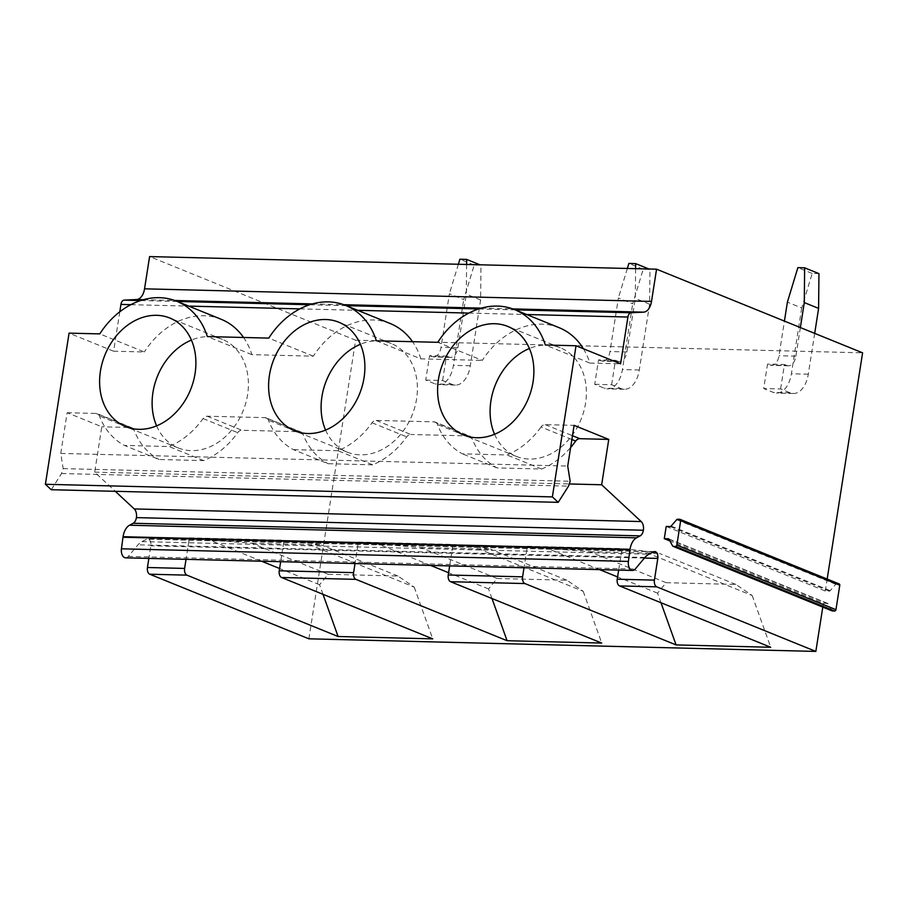 <?xml version="1.0" encoding="UTF-8"?>
<svg xmlns="http://www.w3.org/2000/svg" width="908" height="908" viewBox="0 0 908 908"><rect width="100%" height="100%" fill="white"/><g stroke="black" fill="none" stroke-linecap="round" stroke-linejoin="round"><path stroke-width="0.68" stroke-dasharray="4.54 3.41" d="M831.864 610.721A1.407 1.112 -67.9 0 1 831.66 610.448L828.153 603.854A1.396 1.101 -67.9 0 0 827.37 603.343L823.386 603.241L669.945 540.964M666.2 526.447L825.304 591.029L829.276 591.131A1.396 1.101 -67.9 0 0 830.218 590.665L835.757 584.287A1.407 1.112 -67.9 0 1 836.699 583.821L838.856 583.867L679.751 519.285M559.146 327.697A76.749 60.507 -67.9 0 0 482.318 360.397L437.769 342.316M583.401 348.74A76.749 60.507 -67.9 0 1 589.871 363.075L545.322 344.995M376.332 340.784L420.881 358.864L482.318 360.397M589.871 363.075L620.584 363.836M119.799 311.784L113.613 351.214L144.338 351.986L99.789 333.894M390.156 323.498A76.749 60.507 -67.9 0 0 313.328 356.186L251.891 354.653A76.749 60.507 -67.9 0 0 243.548 337.481M221.177 319.287A76.749 60.507 -67.9 0 0 144.338 351.986M420.881 358.864A76.749 60.507 -67.9 0 0 412.538 341.68M313.328 356.186L268.779 338.105M251.891 354.653L207.342 336.573M113.613 351.214L69.065 333.134M308.868 638.812L355.63 340.205L149.593 256.578M125.576 557.83A7.536 4.449 -88.6 0 0 128.255 556.422L137.993 544.823A22.325 13.166 -88.6 0 1 141.943 541.588L146.801 539.148A5.584 3.292 -88.6 0 1 147.788 538.921A5.584 3.292 -88.6 0 1 150.841 545.787L148.855 558.409M51.245 489.718L61.54 473.533L63.185 468.619L60.757 453.433L67.135 412.72L101.787 426.794L94.682 472.149L115.305 491.319M825.304 591.029L827.177 579.066M822.784 607.1L823.386 603.241M494.576 434.285A58.611 46.206 -67.9 0 0 516.198 456.349A58.611 46.206 -67.9 0 0 585.558 403.22A58.611 46.206 -67.9 0 0 560.281 347.741A58.611 46.206 -67.9 0 0 529.398 348.49M156.596 425.875A58.611 46.206 -67.9 0 0 178.218 447.939A58.611 46.206 -67.9 0 0 247.578 394.81A58.611 46.206 -67.9 0 0 222.301 339.331A58.611 46.206 -67.9 0 0 191.418 340.08M325.586 430.074A58.611 46.206 -67.9 0 0 347.208 452.139A58.611 46.206 -67.9 0 0 416.568 399.021A58.611 46.206 -67.9 0 0 391.291 343.53A58.611 46.206 -67.9 0 0 360.408 344.291M355.63 340.205L862.6 352.826M322.998 594.32L319.571 584.741L328.151 574.287L397.92 576.024L414.207 587.09L303.647 542.224L284.034 540.203L282.649 549.068L188.013 546.718L186.038 559.339M660.979 602.73L657.551 593.151L666.131 582.698L735.9 584.446L752.176 595.512L641.627 550.634L622.014 548.614L620.629 557.478L525.993 555.129L524.018 567.75M491.988 598.52L488.561 588.952L497.141 578.498L566.91 580.235L583.197 591.301L472.637 546.423L453.024 544.414L451.639 553.278L357.003 550.918L355.028 563.539M94.682 472.149L569.237 483.953M376.196 420.415L410.847 434.489A5.584 4.404 -67.9 0 0 406.693 436.839A76.749 60.507 -67.9 0 1 372.677 464.817L338.014 450.754A76.749 60.507 112.1 0 0 372.042 422.776A5.584 4.404 112.1 0 1 376.196 420.415L434.024 421.857A5.584 4.404 112.1 0 1 435.272 422.118L469.924 436.18A5.584 4.404 -67.9 0 1 472.058 438.473A76.749 60.507 -67.9 0 0 497.096 467.915L541.667 469.027A76.749 60.507 -67.9 0 0 570.621 447.531M469.924 436.18A5.584 4.404 -67.9 0 0 468.676 435.919L410.847 434.489M372.677 464.817L328.106 463.704L293.454 449.642A76.749 60.507 112.1 0 1 268.416 420.2A5.584 4.404 112.1 0 0 266.282 417.907L300.934 431.97A5.584 4.404 -67.9 0 0 299.685 431.72L241.857 430.279A5.584 4.404 -67.9 0 0 237.703 432.639A76.749 60.507 -67.9 0 1 203.687 460.617L159.116 459.505L124.464 445.442A76.749 60.507 112.1 0 1 99.426 415.989A5.584 4.404 112.1 0 0 97.292 413.696L131.944 427.77A5.584 4.404 -67.9 0 0 130.695 427.509L101.787 426.794M300.934 431.97A5.584 4.404 -67.9 0 1 303.068 434.262A76.749 60.507 -67.9 0 0 328.106 463.704M131.944 427.77A5.584 4.404 -67.9 0 1 134.078 430.051A76.749 60.507 -67.9 0 0 159.116 459.505M67.135 412.72L96.044 413.446A5.584 4.404 112.1 0 1 97.292 413.696M571.881 439.506L541.032 426.987A5.584 4.404 112.1 0 1 545.186 424.626L574.094 425.341M60.757 453.433L567.727 466.054M266.282 417.907A5.584 4.404 112.1 0 0 265.034 417.646L207.206 416.216A5.584 4.404 112.1 0 0 203.052 418.565A76.749 60.507 112.1 0 1 169.024 446.543L124.464 445.442M338.014 450.754L293.454 449.642M435.272 422.118A5.584 4.404 112.1 0 1 437.406 424.399A76.749 60.507 112.1 0 0 462.444 453.852L507.005 454.965A76.749 60.507 112.1 0 0 541.032 426.987M63.185 468.619L570.156 481.24M61.54 473.533L568.51 486.143M644.43 558.079L620.629 557.478L618.654 570.099M583.197 591.301L601.72 643.068M599.598 569.634L546.991 548.273L527.378 546.264L525.993 555.129L451.639 553.278L449.664 565.9M488.561 588.952L448.597 572.721M430.608 565.423L378 544.074L358.388 542.053L357.003 550.918L282.649 549.068L280.674 561.689M414.207 587.09L432.73 638.857M319.571 584.741L279.607 568.521M261.618 561.212L209.01 539.863L189.397 537.842L188.013 546.718L150.841 545.787M752.176 595.512L770.71 647.268M657.551 593.151L617.576 576.932M527.378 546.264L622.014 548.614M358.388 542.053L453.024 544.414M189.397 537.842L284.034 540.203M541.667 469.027L507.005 454.965M497.096 467.915L462.444 453.852M203.687 460.617L169.024 446.543M497.141 578.498L420.767 547.501L378 544.074M420.767 547.501L490.536 549.238L472.637 546.423M566.91 580.235L490.536 549.238M328.151 574.287L251.777 543.29L209.01 539.863M251.777 543.29L321.546 545.027L303.647 542.224M397.92 576.024L321.546 545.027M666.131 582.698L589.757 551.701L546.991 548.273M589.757 551.701L659.526 553.437L641.627 550.634M735.9 584.446L659.526 553.437M425.727 380.1L442.627 380.52L452.173 384.402A25.118 14.812 -88.6 0 0 455.373 385.083A25.118 14.812 -88.6 0 0 470.321 365.776L480.616 299.981L480.979 265.215L474.214 265.045L463.716 299.561L449.403 293.749L441.016 347.333A12.564 7.412 -88.6 0 1 433.536 356.98A12.564 7.412 -88.6 0 1 431.936 356.64L429.552 355.675L425.727 380.1L435.272 383.982A25.118 14.812 -88.6 0 0 438.473 384.663A25.118 14.812 -88.6 0 0 453.421 365.356L463.716 299.561M458.37 264.262L449.403 293.749M474.214 265.045L459.891 259.234M442.627 380.52L446.452 356.095L429.552 355.675M446.452 356.095L448.836 357.06L431.936 356.64M466.599 264.466L466.303 294.169L457.904 347.753A12.564 7.412 -88.6 0 1 450.436 357.4A12.564 7.412 -88.6 0 1 448.836 357.06M480.979 265.215L479.935 264.796M480.616 299.981L466.303 294.169M594.717 384.311L611.617 384.731L621.163 388.601A25.118 14.812 -88.6 0 0 624.364 389.282A25.118 14.812 -88.6 0 0 639.3 369.987L649.606 304.191L649.969 269.426L643.205 269.256L632.706 303.771L618.393 297.96L609.994 351.544A12.564 7.412 -88.6 0 1 602.526 361.191A12.564 7.412 -88.6 0 1 600.926 360.851L598.542 359.874L594.717 384.311L604.263 388.181A25.118 14.812 -88.6 0 0 607.463 388.862A25.118 14.812 -88.6 0 0 622.411 369.567L632.706 303.771M627.36 268.462L618.393 297.96M643.205 269.256L628.881 263.445M611.617 384.731L615.442 360.306L598.542 359.874M615.442 360.306L617.826 361.271L600.926 360.851M635.589 268.666L635.294 298.38L626.895 351.964A12.564 7.412 -88.6 0 1 619.426 361.611A12.564 7.412 -88.6 0 1 617.826 361.271M649.969 269.426L648.925 269.006M649.606 304.191L635.294 298.38M818.948 273.626L812.195 273.467L801.696 307.971L787.384 302.16M812.195 273.467L797.871 267.644M801.696 307.971L791.401 373.778A25.118 14.812 -88.6 0 1 776.454 393.073A25.118 14.812 -88.6 0 1 773.253 392.392L763.707 388.522L767.532 364.085L769.916 365.05A12.564 7.412 -88.6 0 0 771.516 365.391A12.564 7.412 -88.6 0 0 778.985 355.743L784.421 321.091M814.692 333.384L808.29 374.198A25.118 14.812 -88.6 0 1 793.354 393.493A25.118 14.812 -88.6 0 1 790.153 392.812L780.608 388.942L763.707 388.522M780.608 388.942L784.433 364.505L767.532 364.085M784.433 364.505L786.816 365.481L769.916 365.05M800.368 327.561L795.885 356.163A12.564 7.412 -88.6 0 1 788.416 365.81A12.564 7.412 -88.6 0 1 786.816 365.481M827.37 603.343L668.844 539M828.153 603.854L669.048 539.273M831.66 610.448L672.556 545.867M836.699 583.821L677.595 519.24M835.757 584.287L676.653 519.705M830.218 590.665L671.114 526.084M829.276 591.131L670.172 526.549M130.877 304.668L188.694 306.109M299.867 308.879L357.684 310.309M468.846 313.078L526.674 314.52M515.222 309.866L478.607 308.958M346.232 305.667L309.617 304.748M177.242 301.456L140.627 300.548M143.396 299.708L174.733 300.491M312.386 303.908L343.723 304.691M481.376 308.118L512.714 308.902M653.771 551.769L146.801 539.148M141.943 541.588L648.914 554.198M644.964 557.444L137.993 544.823M128.255 556.422L635.225 569.044M96.044 413.446L130.695 427.509M545.186 424.626L572.483 435.704M472.058 438.473L437.406 424.399M434.024 421.857L468.676 435.919M372.042 422.776L406.693 436.839M303.068 434.262L268.416 420.2M265.034 417.646L299.685 431.72M207.206 416.216L241.857 430.279M203.052 418.565L237.703 432.639M134.078 430.051L99.426 415.989M452.173 384.402L435.272 383.982M470.321 365.776L453.421 365.356M457.904 347.753L441.016 347.333M621.163 388.601L604.263 388.181M639.3 369.987L622.411 369.567M626.895 351.964L609.994 351.544M790.153 392.812L773.253 392.392M808.29 374.198L791.401 373.778M795.885 356.163L778.985 355.743M827.676 603.411L668.572 538.83M560.281 347.741L507.776 326.426M516.198 456.349L463.693 435.034M222.301 339.331L169.796 318.016M178.218 447.939L125.713 426.624M391.291 343.53L338.786 322.215M347.208 452.139L294.703 430.835M654.759 551.542L147.788 538.921M455.373 385.083L438.473 384.663M450.436 357.4L433.536 356.98M624.364 389.282L607.463 388.862M619.426 361.611L602.526 361.191M793.354 393.493L776.454 393.073M788.416 365.81L771.516 365.391"/><path stroke-width="1.36" d="M669.945 540.964L664.281 538.66L666.2 526.447L670.172 526.549A1.396 1.101 -67.9 0 0 671.114 526.084L676.653 519.705A1.407 1.112 -67.9 0 1 677.595 519.24L679.751 519.285A1.396 1.101 -67.9 0 1 680.671 520.67L676.846 545.106A1.396 1.101 -67.9 0 1 675.507 546.434L673.35 546.378A1.407 1.112 -67.9 0 1 672.556 545.867L669.048 539.273A1.396 1.101 -67.9 0 0 668.265 538.762L664.281 538.66M831.864 610.721A1.407 1.112 -67.9 0 0 832.454 610.959L673.35 546.378M838.856 583.867A1.396 1.101 -67.9 0 1 839.775 585.263L835.95 609.688A1.396 1.101 -67.9 0 1 834.611 611.016L832.454 610.959M526.674 314.52L627.916 317.04L620.584 363.836L576.035 345.755L545.322 344.995A76.749 60.507 -67.9 0 0 514.598 309.617A76.749 60.507 -67.9 0 0 437.769 342.316L376.332 340.784A76.749 60.507 -67.9 0 0 345.608 305.417A76.749 60.507 -67.9 0 0 268.779 338.105L207.342 336.573A76.749 60.507 -67.9 0 0 176.617 301.206A76.749 60.507 -67.9 0 0 99.789 333.894L69.065 333.134L45.4 484.282L552.37 496.903L558.216 502.34L568.51 486.143L570.156 481.24L567.727 466.054L574.094 425.341L608.757 439.415L601.652 484.77L641.218 521.555A7.82 4.608 -88.6 0 1 643.375 530.238A7.945 4.688 -88.6 0 1 640.197 535.868L636.519 537.831L129.549 525.221A15.913 9.386 -88.6 0 0 123.068 536.696L121.434 548.807A7.536 4.449 -88.6 0 0 125.576 557.83L632.547 570.451A7.536 4.449 -88.6 0 1 628.404 561.428L121.434 548.807M583.401 348.74A76.749 60.507 -67.9 0 0 559.146 327.697L514.598 309.617M576.035 345.755L552.37 496.903M533.053 381.905A58.611 46.206 -67.9 0 0 507.776 326.426A58.611 46.206 -67.9 0 0 438.416 379.555A58.611 46.206 -67.9 0 0 463.693 435.034A58.611 46.206 -67.9 0 0 533.053 381.905M195.072 373.494A58.611 46.206 -67.9 0 0 169.796 318.016A58.611 46.206 -67.9 0 0 100.436 371.145A58.611 46.206 -67.9 0 0 125.713 426.624A58.611 46.206 -67.9 0 0 195.072 373.494M364.063 377.705A58.611 46.206 -67.9 0 0 338.786 322.215A58.611 46.206 -67.9 0 0 269.426 375.344A58.611 46.206 -67.9 0 0 294.703 430.835A58.611 46.206 -67.9 0 0 364.063 377.705M827.177 579.066L862.6 352.826L656.563 269.188L149.593 256.578L144.542 288.823A13.961 8.229 -88.6 0 1 136.597 299.538L124.124 300.128A5.584 3.292 -88.6 0 0 120.946 304.418L119.799 311.784M243.548 337.481A76.749 60.507 -67.9 0 0 221.177 319.287L176.617 301.206M412.538 341.68A76.749 60.507 -67.9 0 0 390.156 323.498L345.608 305.417M148.855 558.409L147.436 567.5A5.584 3.292 -88.6 0 0 149.763 574.219L308.868 638.812L815.838 651.422L822.784 607.1M115.305 491.319L134.259 508.934A7.82 4.608 -88.6 0 1 136.404 517.617A7.945 4.688 -88.6 0 1 133.226 523.258L129.549 525.221M45.4 484.282L51.245 489.718L558.216 502.34M656.563 269.188L651.513 301.445A13.961 8.229 -88.6 0 1 643.556 312.159L631.094 312.749L515.222 309.866M627.916 317.04A5.584 3.292 -88.6 0 1 631.094 312.749M123.068 536.696L630.038 549.317A15.913 9.386 -88.6 0 1 636.519 537.831M630.038 549.317L628.404 561.428M660.979 602.73L676.074 644.918L770.71 647.268L619.562 585.921L656.734 586.84A5.584 3.292 -88.6 0 1 654.407 580.121L657.801 558.409A5.584 3.292 -88.6 0 0 654.759 551.542A5.584 3.292 -88.6 0 0 653.771 551.769L648.914 554.198A22.325 13.166 -88.6 0 0 644.964 557.444L635.225 569.044A7.536 4.449 -88.6 0 1 632.547 570.451M656.734 586.84L815.838 651.422M529.398 348.49A58.611 46.206 -67.9 0 0 490.922 400.871A58.611 46.206 -67.9 0 0 494.576 434.285M191.418 340.08A58.611 46.206 -67.9 0 0 152.941 392.449A58.611 46.206 -67.9 0 0 156.596 425.875M360.408 344.291A58.611 46.206 -67.9 0 0 321.931 396.66A58.611 46.206 -67.9 0 0 325.586 430.074M491.988 598.52L507.084 640.707L601.72 643.068L450.572 581.71A5.584 3.292 -88.6 0 1 448.234 574.991L449.664 565.9M507.084 640.707L355.936 579.361A5.584 3.292 -88.6 0 1 353.598 572.642L279.244 570.78A5.584 3.292 -88.6 0 0 281.582 577.511L355.936 579.361M322.998 594.32L338.094 636.508L432.73 638.857L281.582 577.511M338.094 636.508L186.946 575.15A5.584 3.292 -88.6 0 1 184.608 568.431L147.436 567.5M676.074 644.918L524.926 583.56A5.584 3.292 -88.6 0 1 522.588 576.841L448.234 574.991M186.038 559.339L184.608 568.431M122.989 537.241L629.959 549.851M569.237 483.953L601.652 484.77M570.621 447.531A76.749 60.507 -67.9 0 0 575.683 441.05L571.881 439.506M572.483 435.704L579.837 438.689L608.757 439.415M579.837 438.689A5.584 4.404 -67.9 0 0 575.683 441.05M619.562 585.921A5.584 3.292 -88.6 0 1 617.224 579.202L618.654 570.099M448.597 572.721L430.608 565.423M355.028 563.539L353.598 572.642M280.674 561.689L279.244 570.78M279.607 568.521L261.618 561.212M617.576 576.932L599.598 569.634M524.018 567.75L522.588 576.841M479.935 264.796L466.655 259.404L459.891 259.234L458.37 264.262M466.655 259.404L466.599 264.466M648.925 269.006L635.645 263.615L628.881 263.445L627.36 268.462M635.645 263.615L635.589 268.666M814.692 333.384L818.596 308.391L818.948 273.626L804.636 267.815L797.871 267.644L787.384 302.16L784.421 321.091M804.636 267.815L804.284 302.58L800.368 327.561M818.596 308.391L804.284 302.58M668.844 539L668.265 538.762M834.611 611.016L675.507 546.434M835.95 609.688L676.846 545.106M839.775 585.263L680.671 520.67M120.946 304.418L130.877 304.668M188.694 306.109L299.867 308.879M357.684 310.309L468.846 313.078M478.607 308.958L346.232 305.667M309.617 304.748L177.242 301.456M140.627 300.548L124.124 300.128M136.597 299.538L143.396 299.708M174.733 300.491L312.386 303.908M343.723 304.691L481.376 308.118M512.714 308.902L643.556 312.159M651.513 301.445L144.542 288.823M450.572 581.71L524.926 583.56M149.763 574.219L186.946 575.15M657.801 558.409L644.43 558.079M133.226 523.258L640.197 535.868M643.375 530.238L136.404 517.617M641.218 521.555L134.259 508.934M654.407 580.121L617.224 579.202M832.137 610.902L673.032 546.321M839.174 583.935L680.069 519.353"/></g></svg>
